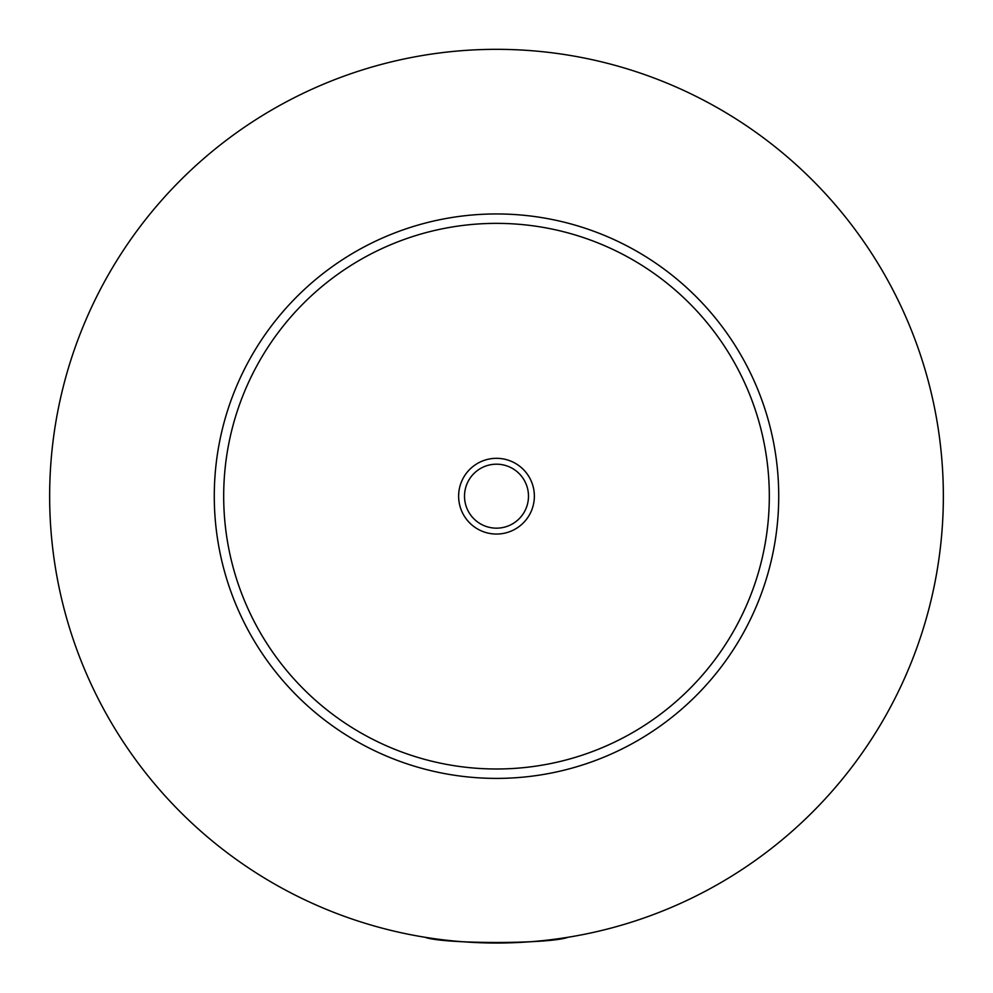 <?xml version="1.0" encoding="UTF-8"?>
<svg xmlns="http://www.w3.org/2000/svg" width="993" height="993" viewBox="0 0 993 993"><rect width="100%" height="100%" fill="white"/><g stroke="black" fill="none" stroke-linecap="round" stroke-linejoin="round"><path stroke-width="1.49" d="M425.004 937.268C443.201 944.206 549.799 944.206 567.996 937.268M534.371 496.177A37.871 37.871 0 0 0 496.5 458.319A37.871 37.871 0 0 0 458.629 496.177A37.871 37.871 0 0 0 496.5 534.048A37.871 37.871 0 0 0 534.371 496.177M464.513 496.177A31.987 31.987 0 0 0 496.5 528.164A31.987 31.987 0 0 0 528.487 496.177A31.987 31.987 0 0 0 496.5 464.19A31.987 31.987 0 0 0 464.513 496.177M778.723 496.177A282.223 282.223 0 0 1 496.5 778.4A282.223 282.223 0 0 1 214.277 496.177A282.223 282.223 0 0 1 496.5 213.954A282.223 282.223 0 0 1 778.723 496.177M943.35 496.177A446.85 446.85 0 0 1 496.5 943.027A446.85 446.85 0 0 1 49.65 496.177A446.85 446.85 0 0 1 496.5 49.327A446.85 446.85 0 0 1 943.35 496.177M769.314 496.177A272.814 272.814 0 0 0 496.5 223.363A272.814 272.814 0 0 0 223.686 496.177A272.814 272.814 0 0 0 496.5 768.992A272.814 272.814 0 0 0 769.314 496.177"/></g></svg>
